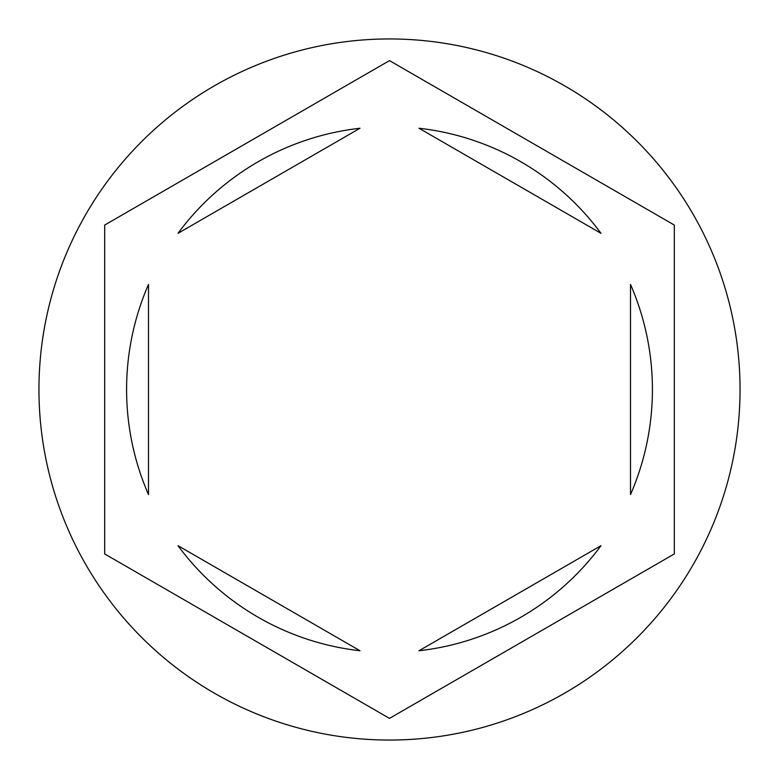 <?xml version="1.0" encoding="UTF-8"?>
<svg xmlns="http://www.w3.org/2000/svg" width="779" height="779" viewBox="0 0 779 779"><rect width="100%" height="100%" fill="white"/><g stroke="black" fill="none" stroke-linecap="round" stroke-linejoin="round"><path stroke-width="1.17" d="M740.05 389.5A350.55 350.55 0 0 0 389.5 38.95A350.55 350.55 0 0 0 38.95 389.5A350.55 350.55 0 0 0 389.5 740.05A350.55 350.55 0 0 0 740.05 389.5M126.588 389.5A262.913 262.913 0 0 0 148.497 494.577L148.497 284.423A262.913 262.913 0 0 0 126.588 389.5M600.999 233.32A262.913 262.913 0 0 0 419.005 128.253L600.999 233.32M630.503 494.577A262.913 262.913 0 0 0 630.503 284.423L630.503 494.577M419.005 650.747A262.913 262.913 0 0 0 600.999 545.68L419.005 650.747M178.002 545.68A262.913 262.913 0 0 0 359.995 650.747L178.002 545.68M674.322 225.063L389.5 60.616L104.678 225.063L104.678 553.937L389.5 718.384L674.322 553.937L674.322 225.063M359.995 128.253A262.913 262.913 0 0 0 178.002 233.32L359.995 128.253"/></g></svg>

